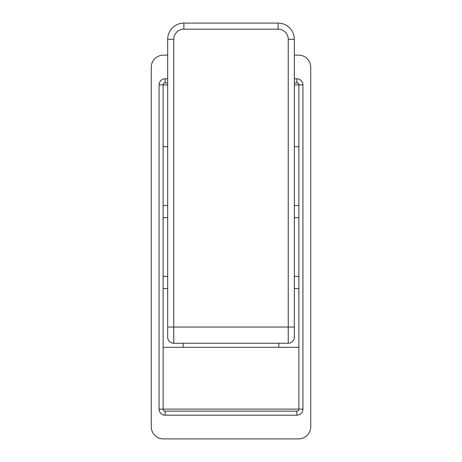 <?xml version="1.0" encoding="UTF-8"?>
<svg xmlns="http://www.w3.org/2000/svg" width="462" height="462" viewBox="0 0 462 462"><rect width="100%" height="100%" fill="white"/><g stroke="black" fill="none" stroke-linecap="round" stroke-linejoin="round"><path stroke-width="0.69" d="M310.735 426.744L310.735 67.273A12.156 12.156 0 0 0 298.579 55.117L294.323 55.117L298.579 55.117A12.156 12.156 0 0 1 310.735 67.273L310.735 426.744A12.156 12.156 0 0 1 298.579 438.9L163.421 438.9L298.579 438.9A12.156 12.156 0 0 0 310.735 426.744M163.421 55.117A12.156 12.156 0 0 0 151.265 67.273L151.265 426.744A12.156 12.156 0 0 0 163.421 438.9A12.156 12.156 0 0 1 151.265 426.744L151.265 67.273A12.156 12.156 0 0 1 163.421 55.117L167.677 55.117L163.421 55.117M165.142 415.194A6.081 6.081 0 0 1 159.067 409.113L159.067 84.904A6.081 6.081 0 0 1 165.142 78.823L167.677 78.823L165.142 78.823A6.081 6.081 0 0 0 159.067 84.904L159.067 409.113A6.081 6.081 0 0 0 165.142 415.194L165.142 411.14L165.142 415.194L296.858 415.194L165.142 415.194M294.323 78.823L296.858 78.823A6.081 6.081 0 0 1 302.933 84.904L302.933 409.113A6.081 6.081 0 0 1 296.858 415.194A6.081 6.081 0 0 0 302.933 409.113L302.933 84.904A6.081 6.081 0 0 0 296.858 78.823L294.323 78.823M163.121 409.113L159.067 409.113L163.121 409.113A2.027 2.027 0 0 0 165.142 411.14A2.027 2.027 0 0 1 163.121 409.113L163.121 84.904L159.067 84.904L167.677 84.904L163.121 84.904A2.027 2.027 0 0 1 165.142 82.877L165.142 78.823L165.142 82.877A2.027 2.027 0 0 0 163.121 84.904L163.121 205.469L167.677 205.469L163.121 205.469L163.121 276.392L167.677 276.392L163.121 276.392L163.121 347.308L298.879 347.308L298.879 84.904L302.933 84.904L298.879 84.904A2.027 2.027 0 0 0 296.858 82.877L296.858 78.823L296.858 82.877A2.027 2.027 0 0 1 298.879 84.904L298.879 146.708L294.323 146.708L298.879 146.708L298.879 217.625L294.323 217.625L298.879 217.625L298.879 288.548L294.323 288.548L298.879 288.548L298.879 409.113L302.933 409.113L298.879 409.113L298.879 347.308L163.121 347.308L163.121 409.113L298.879 409.113A2.027 2.027 0 0 1 296.858 411.14L296.858 415.194L296.858 411.14L165.142 411.14L296.858 411.14A2.027 2.027 0 0 0 298.879 409.113L163.121 409.113M165.142 82.877L167.677 82.877L165.142 82.877M294.323 82.877L296.858 82.877L294.323 82.877M167.677 288.548L163.121 288.548L167.677 288.548M294.323 276.392L298.879 276.392L294.323 276.392M167.677 217.625L163.121 217.625L167.677 217.625M294.323 205.469L298.879 205.469L294.323 205.469M167.677 146.708L163.121 146.708L167.677 146.708M294.323 84.904L298.879 84.904L294.323 84.904M278.823 343.26L278.823 347.308L278.823 343.26M183.177 347.308L183.177 343.26L183.177 347.308M288.242 343.26L173.758 343.26L173.758 327.05L288.242 327.05L288.242 39.31A10.129 10.129 0 0 0 278.112 29.181L278.112 23.1A16.21 16.21 0 0 1 294.323 39.31A16.21 16.21 0 0 0 278.112 23.1L278.112 29.181L183.888 29.181L183.888 23.1L278.112 23.1L183.888 23.1L183.888 29.181A10.129 10.129 0 0 0 173.758 39.31L173.758 343.26A6.081 6.081 0 0 1 167.677 337.179L167.677 327.05L294.323 327.05L294.323 39.31L288.242 39.31L294.323 39.31L294.323 327.05L288.242 327.05L288.242 343.26A6.081 6.081 0 0 0 294.323 337.179L294.323 327.05L294.323 337.179A6.081 6.081 0 0 1 288.242 343.26L288.242 39.31A10.129 10.129 0 0 0 278.112 29.181L183.888 29.181A10.129 10.129 0 0 0 173.758 39.31L173.758 327.05L167.677 327.05L167.677 39.31L173.758 39.31L167.677 39.31A16.21 16.21 0 0 1 183.888 23.1A16.21 16.21 0 0 0 167.677 39.31L167.677 337.179A6.081 6.081 0 0 0 173.758 343.26L288.242 343.26"/></g></svg>
